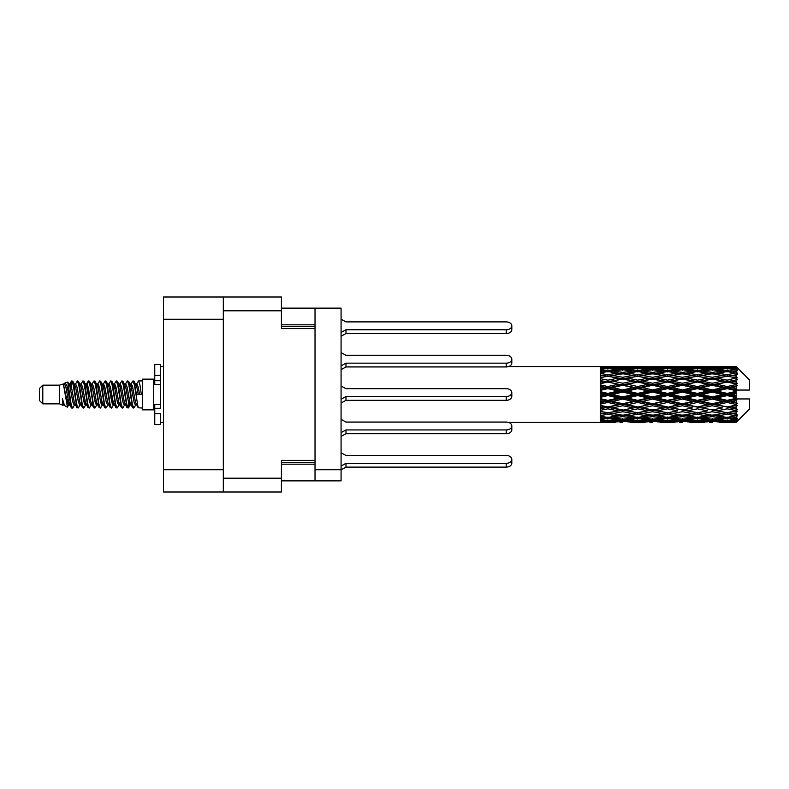 <?xml version="1.0" encoding="UTF-8"?>
<svg xmlns="http://www.w3.org/2000/svg" width="789" height="789" viewBox="0 0 789 789"><rect width="100%" height="100%" fill="white"/><g stroke="black" fill="none" stroke-linecap="round" stroke-linejoin="round"><path stroke-width="1.18" d="M223.317 310.797L281.417 310.797L281.417 296.999L223.317 296.999L223.317 492.001L281.417 492.001L281.417 460.391L315.028 460.391L315.028 308.134L341.075 308.134L341.075 480.866L315.028 480.866L315.028 460.391M223.317 492.001L163.441 492.001L163.441 296.999L223.317 296.999M281.417 310.797L281.417 328.609L315.028 328.609M281.417 480.866L315.028 480.866M281.417 308.134L315.028 308.134M315.028 469.741L341.075 469.741M341.075 319.2L345.976 321.892L506.242 321.892A5.562 3.935 180 0 1 511.814 325.827A5.562 3.935 180 0 1 506.242 329.763L345.976 329.763L341.075 332.455M42.793 403.85L42.793 385.15L39.45 388.494L39.45 400.506L42.793 403.85L59.481 403.85L62.962 405.29L63.593 404.629L63.09 405.063L64.481 405.063M42.793 385.15L59.481 385.15L59.481 403.85M142.513 394.5L142.513 409.856L153.648 409.856L153.648 379.144L142.513 379.144L142.513 394.5M59.481 385.15L63.357 383.967L67.45 407.144L64.511 405.526L62.42 398.711L62.962 405.29M68.002 398.77L67.272 402.035M67.45 407.144L70.043 401.986M65.122 382.813L67.785 382.073L69.698 394.5L69.698 399.698L67.006 385.89L65.122 382.813L63.968 384.371L64.481 383.937L65.872 387.024L68.653 401.976L69.54 404.629L70.497 404.708M125.185 384.371L127.433 380.919L128.824 384.894L132.601 407.735L134.081 407.735L136.132 404.264M127.433 380.919L128.518 381.265L129.514 384.894L132.305 404.106L133.696 408.081M130.56 384.736L132.996 380.919L134.386 384.894L138.174 407.735L142.513 408.081M136.319 384.371L138.558 380.919L139.949 384.894L141.349 394.5L136.477 394.5L134.081 381.265L136.822 387.024L138.213 394.5M69.698 399.698L71.779 408.081L72.874 407.735L74.916 404.264M69.698 394.5L71.089 404.106L72.48 408.081M70.043 387.014L71.779 380.919L73.17 384.894L76.957 407.735L78.436 407.735L80.291 404.629M71.779 380.919L72.874 381.265L73.87 384.894L76.651 404.106L78.042 408.081M74.215 383.937L75.606 383.937L77.352 380.919L78.742 384.894L82.52 407.735L83.999 407.735L86.04 404.264M84.393 403.583L84.946 400.072M77.352 380.919L78.436 381.265L79.433 384.894L82.214 404.106L83.604 408.081M84.887 404.708L85.35 401.986M79.778 383.937L81.168 383.937L82.914 380.919L84.305 384.894L88.082 407.735L89.561 407.735L91.416 404.629M82.914 380.919L83.999 381.265L84.995 384.894L87.786 404.106L89.177 408.081M86.731 387.014L88.476 380.919L89.867 384.894L93.654 407.735L95.134 407.735L96.978 404.629M95.518 403.583L96.071 400.072M88.476 380.919L89.561 381.265L90.567 384.894L93.349 404.106L94.739 408.081M96.021 404.708L96.475 401.986M91.8 384.371L94.039 380.919L95.43 384.894L99.217 407.735L100.696 407.735L102.738 404.264M101.091 403.583L101.643 400.072M94.039 380.919L95.134 381.265L96.13 384.894L98.911 404.106L100.302 408.081M101.584 404.708L102.047 401.986M97.175 384.736L99.611 380.919L101.002 384.894L104.779 407.735L106.259 407.735L108.113 404.629M99.611 380.919L100.696 381.265L101.692 384.894L104.473 404.106L105.864 408.081M102.037 383.937L103.438 383.937L105.174 380.919L106.564 384.894L110.342 407.735L111.821 407.735L113.863 404.264M112.216 403.583L112.768 400.072M105.174 380.919L106.259 381.265L107.255 384.894L110.046 404.106L111.436 408.081M112.709 404.708L113.172 401.986M108.487 384.371L110.736 380.919L112.127 384.894L115.914 407.735L117.393 407.735L119.435 404.264M117.778 403.583L118.33 400.072M110.736 380.919L111.821 381.265L112.827 384.894L115.608 404.106L116.999 408.081M118.281 404.708L118.745 401.986M113.863 384.736L116.299 380.919L117.689 384.894L121.476 407.735L122.956 407.735L124.81 404.629M116.299 380.919L117.393 381.265L118.389 384.894L121.171 404.106L122.561 408.081M119.435 384.736L121.871 380.919L123.262 384.894L127.039 407.735L128.518 407.735L129.869 401.986M127.779 407.805L129.465 400.072M121.871 380.919L122.956 381.265L123.952 384.894L126.733 404.106L128.124 408.081M70.448 388.928L72.134 381.195M87.135 388.928L87.697 385.417M97.866 387.014L98.329 384.292M98.27 388.928L98.822 385.417M103.428 387.014L103.892 384.292M103.832 388.928L104.385 385.417M114.563 387.014L115.026 384.292M114.967 388.928L115.519 385.417M120.125 387.014L120.589 384.292M120.53 388.928L121.082 385.417M131.26 387.014L131.714 384.292M131.664 388.928L132.217 385.417M132.996 380.919L134.081 381.265M731.827 394.5L736.196 393.474L736.196 395.526L731.827 394.5L727.172 394.5L667.524 407.371L622.777 415.231L612.511 413.544L622.777 411.73L633.034 413.544L637.69 412.785L642.345 413.544L652.611 411.73L662.859 413.544L652.611 415.231L622.777 410.201L600.409 414.018L600.409 415.517L607.865 414.333L618.112 415.941L607.865 417.391L600.409 416.355L600.409 417.637L603.21 417.992L600.409 418.338L600.409 419.393L607.865 418.564L618.112 419.679L607.865 420.606L600.409 419.945L600.409 420.754L603.21 420.961L600.409 421.158L600.409 421.701L618.112 421.829L600.409 422.302L615.312 422.302M702.013 394.5L712.26 392.094L722.527 394.5L712.26 396.906L702.013 394.5L697.358 394.5L622.777 410.201L607.865 412.736L600.409 411.385L600.409 413.061L603.21 413.544L607.865 412.785L612.511 413.544L600.409 411.523L600.409 413.061M672.189 394.5L682.426 392.094L692.693 394.5L682.426 396.906L672.189 394.5L667.524 394.5L600.409 408.81M642.345 394.5L652.611 392.094L662.859 394.5L652.611 396.906L642.345 394.5L637.69 394.5L600.409 402.755M612.511 394.5L622.777 392.094L633.034 394.5L622.777 396.906L612.511 394.5L607.865 394.5L600.409 396.177M600.409 422.302L508.234 422.322M615.312 366.698L600.409 366.698L618.112 367.171L600.409 367.299L600.409 367.842L603.21 368.039L600.409 368.236L600.409 369.045L607.865 368.394L618.112 369.321L607.865 370.435L600.409 369.607L600.409 370.662L603.21 371.008L600.409 371.363L600.409 372.645L607.865 371.609L618.112 373.059L607.865 374.667L600.409 373.483L600.409 374.982L603.21 375.456L600.409 375.939L600.409 377.615L607.865 376.264L618.112 378.148L607.865 380.15L600.409 378.681L600.409 380.525L603.21 381.097L600.409 381.679L600.409 383.651L607.865 382.063L618.112 384.253L607.865 386.531L600.409 384.864L600.409 386.945L603.21 387.577L600.409 388.218L600.409 390.368L607.865 388.642L618.112 391.009L607.865 393.405L600.409 391.66L600.409 393.839L603.21 394.5L600.409 395.161L600.409 397.34L607.865 395.595L618.112 397.991L607.865 400.358L600.409 398.632L600.409 400.782L603.21 401.423L600.409 402.055L600.409 404.136L607.865 402.469L618.112 404.747L607.865 406.937L600.409 405.349L600.409 407.321L603.21 407.903L600.409 408.475L600.409 410.319L607.865 408.85L618.112 410.852M736.196 366.688L731.827 366.727L736.196 366.688L737.311 367.792M736.196 367.112L727.172 367.723L716.925 367.171L736.196 367.112L737.311 368.078L736.196 366.816M736.196 367.743L736.196 368.374L731.827 368.039L736.196 367.743L737.311 368.483L736.196 367.22M736.196 369.203L727.172 370.435L716.925 369.321L727.172 368.394L736.196 369.203L737.311 369.893L736.196 368.374M736.196 370.475L736.196 371.57L731.827 371.008L737.311 370.81L736.196 369.449M736.196 372.872L727.172 374.667L716.925 373.059L727.172 371.609L737.311 373.246L736.196 371.57M736.196 374.716L736.196 376.215L731.827 375.456L737.311 374.617L736.196 373.246M736.196 377.911L727.172 380.15L716.925 378.148L727.172 376.264L737.311 377.941L736.196 376.215M736.196 380.209L736.196 382.004L731.827 381.097L737.311 379.687L736.196 378.385M736.196 383.987L736.196 384.529L727.172 386.531L716.925 384.253L727.172 382.063L736.196 383.987L737.311 383.671L736.196 382.004M736.196 386.59L736.196 388.573L731.827 387.577L736.196 386.59L737.311 385.673L736.196 384.529M736.196 390.723L736.196 391.305L727.172 393.405L716.925 391.009L727.172 388.642L736.196 390.723L736.196 390.052L737.281 390.052L736.196 388.573M737.281 390.052L749.55 390.052L749.55 380.032L736.808 367.289M736.196 393.474L736.196 391.305M736.196 397.695L736.196 398.277L727.172 400.358L716.925 397.991L727.172 395.595L736.196 397.695L736.196 395.526M736.808 421.711L749.55 408.968L749.55 398.948L736.196 398.948L736.196 398.277M736.196 400.427L736.196 402.41L731.827 401.423L736.196 400.427L737.281 398.948M736.196 404.471L736.196 405.013L727.172 406.937L716.925 404.747L727.172 402.469L736.196 404.471L737.311 403.327L736.196 402.41M736.196 406.996L736.196 408.791L731.827 407.903L736.196 406.996L737.311 405.329L736.196 405.013M736.196 410.615L727.172 412.736L716.925 410.852L727.172 408.85L736.196 410.615L737.311 409.313L736.196 408.791M736.196 412.785L736.196 414.284L731.827 413.544L736.196 412.785L737.311 411.059L736.196 411.089M736.196 415.754L727.172 417.391L716.925 415.941L727.172 414.333L736.196 415.754L737.311 414.383L736.196 414.284M736.196 417.43L736.196 418.525L731.827 417.992L736.196 417.43L737.311 415.754L736.196 416.128M736.196 419.551L727.172 420.606L716.925 419.679L727.172 418.564L736.196 419.551L737.311 418.19L736.196 418.525M736.196 420.626L736.196 421.257L731.827 420.961L736.196 420.626L737.311 419.107L736.196 419.797M719.726 422.302L727.172 422.322L716.925 421.829L727.172 421.277L736.196 421.78L737.311 420.517L736.196 421.257M736.196 421.78L727.172 422.184M736.196 422.184L731.827 422.273L736.196 422.184L737.311 420.922L736.196 421.888M737.311 421.208L736.196 422.312L737.311 421.208M630.243 422.302L645.146 422.302M622.777 422.322L619.976 422.322M603.999 422.076L603.21 422.273M619.74 421.434L618.112 421.829M611.731 422.076L612.511 422.273M622.777 422.016L622.777 420.734M633.823 422.076L633.034 422.273M637.69 422.322L627.442 421.829L637.69 421.277L647.956 421.829L637.69 422.184M660.058 422.302L674.989 422.302M652.611 422.322L649.811 422.322M622.777 421.602L612.511 420.961L622.777 420.123L633.034 420.961L622.777 421.602M605.567 420.409L603.21 420.961M621.13 419.008L618.112 419.679M607.865 421.277L607.865 419.906M610.173 420.409L612.511 420.961M622.777 420.123L622.777 418.673M635.382 420.409L633.034 420.961M625.825 421.434L627.442 421.829M637.69 421.277L637.69 419.906M649.574 421.434L647.956 421.829M641.556 422.076L642.345 422.273M652.611 422.016L652.611 420.734M663.648 422.076L662.859 422.273M667.524 422.322L657.257 421.829L667.524 421.277L677.781 421.829L667.524 422.184M689.892 422.302L704.804 422.302M682.426 422.322L679.635 422.322M652.611 421.602L642.345 420.961L652.611 420.123L662.859 420.961L652.611 421.602M637.69 420.606L627.442 419.679L637.69 418.564L647.956 419.679L637.69 420.606M622.777 419.196L612.511 417.992L622.777 416.622L633.034 417.992L622.777 419.196M606.84 417.253L603.21 417.992M622.777 416.622L622.777 415.083L618.112 415.941M607.865 418.564L607.865 417.056M608.901 417.253L612.511 417.992M636.654 417.253L633.034 417.992M624.434 419.008L627.442 419.679M637.69 418.564L637.69 417.056M650.964 419.008L647.956 419.679M639.997 420.409L642.345 420.961M652.611 420.123L652.611 418.673M665.206 420.409L662.859 420.961M655.649 421.434L657.257 421.829M667.524 421.277L667.524 419.906M679.398 421.434L677.781 421.829M671.4 422.076L672.189 422.273M682.426 422.016L682.426 420.734M693.482 422.076L692.693 422.273M697.358 422.322L687.091 421.829L697.358 421.277L707.595 421.829L697.358 422.184M727.172 422.322L734.628 422.302M712.26 422.322L709.459 422.322M682.426 421.602L672.189 420.961L682.426 420.123L692.693 420.961L682.426 421.602M667.524 420.606L657.257 419.679L667.524 418.564L677.781 419.679L667.524 420.606M652.611 419.196L642.345 417.992L652.611 416.622L662.859 417.992L652.611 419.196M637.69 417.391L627.442 415.941L637.69 414.333L647.956 415.941L637.69 417.391M607.865 412.736L607.865 414.333M622.777 411.73L622.777 410.201L627.442 410.852L637.69 408.85L647.956 410.852L637.69 412.736L627.442 410.852M622.777 415.083L627.442 415.941M637.69 414.333L637.69 412.736M652.611 416.622L652.611 415.083L647.956 415.941M638.715 417.253L642.345 417.992M666.488 417.253L662.859 417.992M654.259 419.008L657.257 419.679M667.524 418.564L667.524 417.056M680.789 419.008L677.781 419.679M669.831 420.409L672.189 420.961M682.426 420.123L682.426 418.673M695.05 420.409L692.693 420.961M685.463 421.434L687.091 421.829M697.358 421.277L697.358 419.906M709.222 421.434L707.595 421.829M701.224 422.076L702.013 422.273M712.26 422.016L712.26 420.734M723.316 422.076L722.527 422.273M712.26 421.602L702.013 420.961L712.26 420.123L722.527 420.961L712.26 421.602M697.358 420.606L687.091 419.679L697.358 418.564L707.595 419.679L697.358 420.606M682.426 419.196L672.189 417.992L682.426 416.622L692.693 417.992L682.426 419.196M667.524 417.391L657.257 415.941L667.524 414.333L677.781 415.941L667.524 417.391M622.777 409.964L612.511 407.903L622.777 405.753L633.034 407.903L622.777 410.201L607.865 407.371L603.21 407.903M607.865 406.937L612.511 407.903M622.777 405.753L622.777 404.333L618.112 404.747M607.865 408.85L607.865 407.371L600.409 405.871L600.409 407.321M637.69 408.85L637.69 407.371L633.034 407.903M652.611 411.73L652.611 410.201L647.956 410.852M667.524 414.333L667.524 412.785L662.859 413.544L667.524 412.785L672.189 413.544L682.426 411.73L692.693 413.544L682.426 415.231L652.611 410.201L657.257 410.852L667.524 408.85L677.781 410.852L667.524 412.736L657.257 410.852M652.611 415.083L657.257 415.941M682.426 416.622L682.426 415.083L677.781 415.941M668.549 417.253L672.189 417.992M696.322 417.253L692.693 417.992M684.073 419.008L687.091 419.679M697.358 418.564L697.358 417.056M710.613 419.008L707.595 419.679M699.665 420.409L702.013 420.961M712.26 420.123L712.26 418.673M724.874 420.409L722.527 420.961M715.307 421.434L716.925 421.829M727.172 421.277L727.172 419.906M731.038 422.076L731.827 422.273M712.26 419.196L702.013 417.992L712.26 416.622L722.527 417.992L712.26 419.196M697.358 417.391L687.091 415.941L697.358 414.333L707.595 415.941L697.358 417.391M652.611 409.964L642.345 407.903L652.611 405.753L662.859 407.903L652.611 410.201L637.69 407.371L642.345 407.903M637.69 406.937L627.442 404.747L637.69 402.469L647.956 404.747L637.69 407.371L622.777 404.333L627.442 404.747M622.777 403.721L612.511 401.423L622.777 399.066L633.034 401.423L622.777 403.721L622.777 404.333L607.865 401.147L603.21 401.423M607.865 400.358L607.865 401.147L612.511 401.423M622.777 399.066L622.777 397.843L618.112 397.991M607.865 402.469L607.865 401.147L600.409 399.5L600.409 400.782M637.69 402.469L637.69 401.147L633.034 401.423M652.611 405.753L652.611 404.333L647.956 404.747M667.524 408.85L667.524 407.371L662.859 407.903M667.524 412.736L677.781 410.852M682.426 411.73L682.426 410.201L687.091 410.852L697.358 408.85L707.595 410.852L697.358 412.736L687.091 410.852M697.358 414.333L697.358 412.785L692.693 413.544L697.358 412.785L702.013 413.544L712.26 411.73L722.527 413.544L712.26 415.231L667.524 407.371L672.189 407.903L682.426 405.753L692.693 407.903L682.426 409.964L672.189 407.903M682.426 415.083L687.091 415.941M712.26 416.622L712.26 415.083L707.595 415.941M698.383 417.253L702.013 417.992M726.146 417.253L722.527 417.992M713.907 419.008L716.925 419.679M727.172 418.564L727.172 417.056M729.48 420.409L731.827 420.961M667.524 406.937L657.257 404.747L667.524 402.469L677.781 404.747L667.524 407.371L652.611 404.333L657.257 404.747M652.611 403.721L642.345 401.423L652.611 399.066L662.859 401.423L652.611 403.721L652.611 404.333L637.69 401.147L642.345 401.423M637.69 400.358L627.442 397.991L637.69 395.595L647.956 397.991L637.69 400.358L637.69 401.147L622.777 397.843L627.442 397.991M607.865 393.405L607.865 394.5L603.21 394.5M622.777 392.094L622.777 391.157L607.865 394.5L600.409 392.823L600.409 393.839M622.777 389.934L612.511 387.577L622.777 385.279L633.034 387.577L622.777 389.934L622.777 391.157L618.112 391.009M607.865 395.595L607.865 394.5L622.777 397.843L622.777 396.906M637.69 395.595L637.69 394.5L633.034 394.5M652.611 399.066L652.611 397.843L647.956 397.991M667.524 402.469L667.524 401.147L662.859 401.423M682.426 405.753L682.426 404.333L677.781 404.747M682.426 409.964L692.693 407.903M697.358 408.85L697.358 407.371L702.013 407.903L712.26 405.753L722.527 407.903L712.26 409.964L702.013 407.903M697.358 412.736L707.595 410.852M712.26 411.73L712.26 410.201L716.925 410.852M727.172 414.333L727.172 412.785L723.454 413.387L727.172 412.785L731.827 413.544L682.426 404.333L687.091 404.747L697.358 402.469L707.595 404.747L697.358 406.937L687.091 404.747M712.26 415.083L716.925 415.941M728.208 417.253L731.827 417.992M682.426 403.721L672.189 401.423L682.426 399.066L692.693 401.423L682.426 403.721L682.426 404.333L667.524 401.147L672.189 401.423M667.524 400.358L657.257 397.991L667.524 395.595L677.781 397.991L667.524 400.358L667.524 401.147L652.611 397.843L657.257 397.991M637.69 393.405L627.442 391.009L637.69 388.642L647.956 391.009L637.69 393.405L637.69 394.5L622.777 391.157L627.442 391.009M607.865 386.531L607.865 387.853L600.409 389.5M622.777 385.279L622.777 384.667L607.865 387.853L603.21 387.577M622.777 383.247L612.511 381.097L622.777 379.036L633.034 381.097L622.777 383.247L622.777 384.667L618.112 384.253M607.865 388.642L607.865 387.853L612.511 387.577M637.69 388.642L637.69 387.853L622.777 391.157L600.409 386.245L600.409 386.945M637.69 386.531L627.442 384.253L637.69 382.063L647.956 384.253L637.69 386.531L637.69 387.853L633.034 387.577M652.611 392.094L652.611 391.157L637.69 394.5L652.611 397.843L652.611 396.906M652.611 389.934L642.345 387.577L652.611 385.279L662.859 387.577L652.611 389.934L652.611 391.157L647.956 391.009M667.524 395.595L667.524 394.5L662.859 394.5M682.426 399.066L682.426 397.843L677.781 397.991M697.358 402.469L697.358 401.147L692.693 401.423M697.358 406.937L712.26 404.333L707.595 404.747M712.26 405.753L712.26 404.333L716.925 404.747M712.26 409.964L722.527 407.903M727.172 408.85L727.172 407.371L731.827 407.903M727.172 412.736L737.311 411.059M712.26 403.721L702.013 401.423L712.26 399.066L722.527 401.423L712.26 403.721L712.26 404.333L697.358 401.147L702.013 401.423M697.358 400.358L687.091 397.991L697.358 395.595L707.595 397.991L697.358 400.358L697.358 401.147L682.426 397.843L687.091 397.991M667.524 393.405L657.257 391.009L667.524 388.642L677.781 391.009L667.524 393.405L667.524 394.5L652.611 391.157L657.257 391.009M607.865 380.15L607.865 381.629L600.409 383.129M622.777 379.036L607.865 381.629L603.21 381.097M622.777 377.27L612.511 375.456L622.777 373.769L633.034 375.456L622.777 377.27L622.777 378.799L618.112 378.148M607.865 382.063L612.511 381.097M637.69 382.063L622.777 384.667L627.442 384.253M637.69 380.15L627.442 378.148L637.69 376.264L647.956 378.148L637.69 380.15L637.69 381.629L633.034 381.097M652.611 385.279L652.611 384.667L637.69 387.853L642.345 387.577M652.611 383.247L642.345 381.097L652.611 379.036L662.859 381.097L652.611 383.247L652.611 384.667L647.956 384.253M667.524 388.642L667.524 387.853L652.611 391.157L600.409 380.525M667.524 386.531L657.257 384.253L667.524 382.063L677.781 384.253L667.524 386.531L667.524 387.853L662.859 387.577M682.426 392.094L682.426 391.157L667.524 394.5L682.426 397.843L682.426 396.906M682.426 389.934L672.189 387.577L682.426 385.279L692.693 387.577L682.426 389.934L682.426 391.157L677.781 391.009M697.358 395.595L697.358 394.5L692.693 394.5M712.26 399.066L712.26 397.843L707.595 397.991M727.172 402.469L727.172 401.147L712.26 404.333L727.172 406.937M727.172 400.358L727.172 401.147L722.527 401.423M737.311 405.329L727.172 407.371L737.311 409.313M697.358 393.405L687.091 391.009L697.358 388.642L707.595 391.009L697.358 393.405L697.358 394.5L682.426 391.157L687.091 391.009M607.865 374.667L607.865 376.215L600.409 377.477M637.69 376.264L622.777 378.799L603.21 375.456L607.865 376.215L612.511 375.456L607.865 376.264M622.777 372.378L612.511 371.008L622.777 369.804L633.034 371.008L622.777 372.378L622.777 373.917L618.112 373.059M652.611 379.036L633.034 375.456L637.69 376.215L652.611 373.769L662.859 375.456L652.611 377.27L642.345 375.456L637.69 376.215L637.69 374.667L627.442 373.059L637.69 371.609L647.956 373.059L637.69 374.667M652.611 377.27L652.611 378.799L637.69 381.629L622.777 378.799L627.442 378.148M667.524 376.264L677.781 378.148L667.524 380.15L657.257 378.148L667.524 376.215L652.611 378.799L647.956 378.148M667.524 382.063L652.611 384.667L637.69 381.629L642.345 381.097M667.524 380.15L667.524 381.629L662.859 381.097M682.426 385.279L682.426 384.667L667.524 387.853L652.611 384.667L657.257 384.253M682.426 383.247L672.189 381.097L682.426 379.036L692.693 381.097L682.426 383.247L682.426 384.667L677.781 384.253M697.358 388.642L697.358 387.853L682.426 391.157L667.524 387.853L672.189 387.577M697.358 386.531L687.091 384.253L697.358 382.063L707.595 384.253L697.358 386.531L697.358 387.853L692.693 387.577M712.26 392.094L712.26 391.157L697.358 394.5L712.26 397.843L716.925 397.991M712.26 389.934L702.013 387.577L712.26 385.279L722.527 387.577L712.26 389.934L712.26 391.157L707.595 391.009M712.26 396.906L712.26 397.843L727.172 401.147L731.827 401.423M727.172 395.595L727.172 394.5L722.527 394.5M737.133 398.948L727.172 401.147L737.311 403.327M606.84 371.747L603.21 371.008M607.865 370.435L607.865 371.944M621.13 369.992L618.112 369.321M608.901 371.747L612.511 371.008M636.654 371.747L633.034 371.008M622.777 373.917L627.442 373.059M652.611 372.378L642.345 371.008L652.611 369.804L662.859 371.008L652.611 372.378L652.611 373.917L647.956 373.059M682.426 379.036L662.859 375.456L667.524 376.215L682.426 373.769L692.693 375.456L682.426 377.27L672.189 375.456L667.524 376.215L667.524 374.667L657.257 373.059L667.524 371.609L677.781 373.059L667.524 374.667M682.426 377.27L682.426 378.799L667.524 381.629L652.611 378.799L657.257 378.148M697.358 376.264L707.595 378.148L697.358 380.15L687.091 378.148L697.358 376.215L682.426 378.799L677.781 378.148M697.358 382.063L682.426 384.667L667.524 381.629L672.189 381.097M697.358 380.15L697.358 381.629L692.693 381.097M712.26 385.279L712.26 384.667L697.358 387.853L682.426 384.667L687.091 384.253M712.26 383.247L702.013 381.097L712.26 379.036L722.527 381.097L712.26 383.247L712.26 384.667L707.595 384.253M727.172 388.642L727.172 387.853L712.26 391.157L697.358 387.853L702.013 387.577M727.172 386.531L727.172 387.853L722.527 387.577M727.172 393.405L727.172 394.5L712.26 391.157L716.925 391.009M736.196 392.468L727.172 394.5L736.196 396.532M637.69 370.435L627.442 369.321L637.69 368.394L647.956 369.321L637.69 370.435L637.69 371.944M622.777 368.877L612.511 368.039L622.777 367.398L633.034 368.039L622.777 368.877L622.777 370.327M605.558 368.581L603.21 368.039M607.865 367.723L607.865 369.094M619.74 367.566L618.112 367.171M610.173 368.591L612.511 368.039M635.382 368.591L633.034 368.039M624.434 369.992L627.442 369.321M650.964 369.992L647.956 369.321M638.715 371.747L642.345 371.008M666.488 371.747L662.859 371.008M652.611 373.917L657.257 373.059M682.426 372.378L672.189 371.008L682.426 369.804L692.693 371.008L682.426 372.378L682.426 373.917L677.781 373.059M712.26 379.036L692.693 375.456L697.358 376.215L712.26 373.769L722.527 375.456L712.26 377.27L702.013 375.456L697.358 376.215L697.358 374.667L687.091 373.059L697.358 371.609L707.595 373.059L697.358 374.667M712.26 377.27L712.26 378.799L697.358 381.629L682.426 378.799L687.091 378.148M727.172 376.264L712.26 378.799L707.595 378.148M727.172 382.063L712.26 384.667L697.358 381.629L702.013 381.097M727.172 380.15L727.172 381.629L722.527 381.097M737.311 385.673L727.172 387.853L712.26 384.667L716.925 384.253M737.133 390.052L727.172 387.853L731.827 387.577M667.524 370.435L657.257 369.321L667.524 368.394L677.781 369.321L667.524 370.435L667.524 371.944M652.611 368.877L642.345 368.039L652.611 367.398L662.859 368.039L652.611 368.877L652.611 370.327M637.69 367.723L627.442 367.171L647.956 367.171L637.69 367.723L637.69 369.094M622.777 366.984L612.511 366.727L633.034 366.727L622.777 366.984L622.777 368.266M622.777 366.678L625.588 366.678M603.999 366.924L603.21 366.727M611.731 366.924L612.511 366.727M633.823 366.924L633.034 366.727M625.825 367.566L627.442 367.171M649.574 367.566L647.956 367.171M639.997 368.591L642.345 368.039M665.206 368.591L662.859 368.039M654.259 369.992L657.257 369.321M680.789 369.992L677.781 369.321M668.549 371.747L672.189 371.008M696.322 371.747L692.693 371.008M682.426 373.917L687.091 373.059M712.26 372.378L702.013 371.008L712.26 369.804L722.527 371.008L712.26 372.378L712.26 373.917L707.595 373.059M737.311 377.941L722.527 375.456L727.172 376.215L730.9 375.613L727.172 376.215L727.172 374.667M737.311 379.687L727.172 381.629L712.26 378.799L716.925 378.148M737.311 383.671L727.172 381.629L731.827 381.097M697.358 370.435L687.091 369.321L697.358 368.394L707.595 369.321L697.358 370.435L697.358 371.944M682.426 368.877L672.189 368.039L682.426 367.398L692.693 368.039L682.426 368.877L682.426 370.327M667.524 367.723L657.257 367.171L677.781 367.171L667.524 367.723L667.524 369.094M652.611 366.984L642.345 366.727L662.859 366.727L652.611 366.984L652.611 368.266M652.611 366.678L655.412 366.678M645.146 366.698L630.243 366.698M641.556 366.924L642.345 366.727M663.648 366.924L662.859 366.727M655.649 367.566L657.257 367.171M679.398 367.566L677.781 367.171M669.831 368.591L672.189 368.039M695.05 368.591L692.693 368.039M684.073 369.992L687.091 369.321M710.613 369.992L707.595 369.321M698.383 371.747L702.013 371.008M726.146 371.747L722.527 371.008M712.26 373.917L716.925 373.059M712.26 368.877L702.013 368.039L712.26 367.398L722.527 368.039L712.26 368.877L712.26 370.327M697.358 367.723L687.091 367.171L707.595 367.171L697.358 367.723L697.358 369.094M682.426 366.984L672.189 366.727L692.693 366.727L682.426 366.984L682.426 368.266M682.426 366.678L685.227 366.678M674.989 366.698L660.058 366.698M671.4 366.924L672.189 366.727M693.482 366.924L692.693 366.727M685.463 367.566L687.091 367.171M709.222 367.566L707.595 367.171M699.665 368.591L702.013 368.039M724.874 368.591L722.527 368.039M713.907 369.992L716.925 369.321M727.172 370.435L727.172 371.944M728.208 371.747L731.827 371.008M712.26 366.984L702.013 366.727L722.527 366.727L712.26 366.984L712.26 368.266M712.26 366.678L715.061 366.678M704.804 366.698L689.892 366.698M701.224 366.924L702.013 366.727M723.316 366.924L722.527 366.727M715.307 367.566L716.925 367.171M727.172 367.723L727.172 369.094M729.48 368.591L731.827 368.039M734.628 366.698L719.726 366.698M731.038 366.924L731.827 366.727M62.42 404.333L63.09 405.063M68.377 384.075L69.156 384.371L70.043 387.024L72.825 401.976L74.215 405.063L74.718 404.629M78.436 381.265L81.168 387.024L83.959 401.976L85.35 405.063L85.853 404.629M88.131 394.5L88.822 390.456M89.561 381.265L92.303 387.024L95.084 401.976L96.475 405.063L97.866 405.063M100.696 381.265L103.438 387.024L106.219 401.976L107.61 405.063L109 405.063M110.391 394.5L111.081 390.456M111.821 381.265L114.563 387.024L117.344 401.976L118.735 405.063L119.247 404.629M122.956 381.265L125.698 387.024L128.479 401.976L129.869 405.063L131.26 401.986M62.42 398.711L64.511 405.526M69.343 384.736L70.043 383.937L71.434 387.024L74.215 401.976L76.957 407.735M81.168 383.937L82.569 387.024L85.35 401.976L88.082 407.735M90.913 383.937L92.303 383.937L93.694 387.024L96.475 401.976L99.217 407.735M103.438 383.937L104.829 387.024L107.61 401.976L110.342 407.735M111.081 398.544L111.782 394.5M114.06 384.371L114.563 383.937L115.953 387.024L118.735 401.976L121.476 407.735M124.297 383.937L125.698 383.937L127.088 387.024L129.869 401.976L132.601 407.735M135.432 383.937L136.822 383.937L138.213 387.024L139.604 394.5M63.357 383.967L67.262 401.976L68.653 405.063L69.156 404.629M72.874 381.265L75.606 387.024L78.387 401.976L79.778 405.063L81.168 405.063M83.999 381.265L86.741 387.024L89.522 401.976L90.913 405.063L92.303 405.063M95.134 381.265L97.866 387.024L100.647 401.976L102.037 405.063L102.55 404.629M104.829 394.5L105.519 390.456M106.259 381.265L109 387.024L111.782 401.976L113.172 405.063L113.675 404.629M117.393 381.265L120.125 387.024L122.906 401.976L124.297 405.063L125.698 405.063M130.757 384.371L131.26 383.937L129.869 383.937L131.26 387.024L134.041 401.976L135.432 405.063L135.935 404.629M75.606 383.937L76.997 387.024L79.778 401.976L82.52 407.735M85.35 387.014L86.741 383.937L88.131 387.024L90.913 401.976L93.654 407.735M97.363 384.371L97.866 383.937L99.256 387.024L102.037 401.976L104.779 407.735M107.61 383.937L109 383.937L110.391 387.024L113.172 401.976L115.914 407.735M118.735 383.937L120.125 383.937L121.516 387.024L124.297 401.976L127.039 407.735M127.779 398.544L128.479 394.5M131.26 383.937L132.651 387.024L135.432 401.976L138.174 407.735M600.409 367.299L600.409 368.631M600.409 369.607L600.409 371.096M600.409 373.483L600.409 375.031M600.409 378.681L600.409 380.19M600.409 384.864L600.409 386.245M600.409 391.66L600.409 392.823M600.409 398.632L600.409 399.5M600.409 405.349L600.409 405.871M600.409 416.355L600.409 417.637M600.409 419.945L600.409 420.754M600.409 421.001L600.409 422.223M160.325 404.333L154.762 404.333L154.762 408.298L160.325 408.298L160.325 375.347L154.762 375.347L154.762 364.449L160.325 364.449L160.325 380.702L154.762 380.702L154.762 384.667L160.325 384.667M154.762 408.298L154.762 424.551L160.325 424.551L160.325 413.653L154.762 413.653M154.762 375.347L154.762 380.702M345.976 321.892L506.242 321.892L345.976 321.892M511.814 325.827L511.814 329.605A5.562 3.935 180 0 1 506.242 333.54L345.976 333.54L341.075 336.232M345.976 333.54L345.976 329.763M341.075 352.594L345.976 355.287L506.242 355.287A5.562 3.935 180 0 1 511.814 359.222A5.562 3.935 180 0 1 506.242 363.157L345.976 363.157L341.075 365.849M345.976 355.287L506.242 355.287M511.814 359.222L511.814 362.999A5.562 3.935 180 0 1 506.242 366.934L345.976 366.934L341.075 369.627M345.976 366.934L345.976 363.157M341.075 385.979L345.976 388.671L506.242 388.671A5.562 3.935 180 0 1 511.814 392.606A5.562 3.935 180 0 1 506.242 396.542L345.976 396.542L341.075 399.244M345.976 388.671L506.242 388.671L345.976 388.671M511.814 392.606L511.814 396.394A5.562 3.935 180 0 1 506.242 400.329L345.976 400.329L341.075 403.021M345.976 400.329L345.976 396.542M341.075 419.373L345.976 422.066L506.242 422.066A5.562 3.935 180 0 1 511.814 426.001A5.562 3.935 180 0 1 506.242 429.936L345.976 429.936L341.075 432.628M345.976 422.066L506.242 422.066L345.976 422.066M511.814 426.001L511.814 429.778A5.562 3.935 180 0 1 506.242 433.713L345.976 433.713L341.075 436.406M345.976 433.713L345.976 429.936M341.075 452.768L345.976 455.46L506.242 455.46A5.562 3.935 180 0 1 511.814 459.395A5.562 3.935 180 0 1 506.242 463.33L345.976 463.33L341.075 466.023M345.976 455.46L506.242 455.46L345.976 455.46M511.814 459.395L511.814 463.173A5.562 3.935 180 0 1 506.242 467.108L345.976 467.108L341.075 469.8M345.976 467.108L345.976 463.33M223.317 478.203L281.417 478.203M281.417 462.62L315.028 462.62M281.417 464.179L315.028 464.179M281.417 324.821L315.028 324.821M281.417 326.38L315.028 326.38M223.317 319.259L163.441 319.259M223.317 469.741L163.441 469.741M160.325 384.618L154.762 384.618M160.325 404.382L154.762 404.382M506.242 333.54L506.242 329.763M506.242 366.934L506.242 363.157M506.242 400.329L506.242 396.542M506.242 433.713L506.242 429.936M506.242 467.108L506.242 463.33M153.648 406.187L154.762 406.187M605.074 422.322L610.656 422.322M508.234 366.678L600.409 366.678M605.074 366.678L610.656 366.678M634.889 422.322L640.49 422.322M664.713 422.322L670.325 422.322M694.557 422.322L700.159 422.322M724.381 422.322L729.973 422.322M634.889 366.678L640.49 366.678M664.713 366.678L670.325 366.678M694.557 366.678L700.159 366.678M724.381 366.678L729.973 366.678M138.558 380.919L142.513 380.919M153.648 382.813L154.762 382.813M67.785 382.073L69.156 384.371M128.518 407.735L130.372 404.629M68.653 383.937L70.043 383.937M74.215 405.063L75.606 405.063M85.35 405.063L86.741 405.063M113.172 383.937L114.563 383.937M118.735 405.063L120.125 405.063M129.869 405.063L131.26 405.063M69.54 384.371L71.395 381.265M128.518 381.265L130.372 384.371M63.09 383.937L64.481 383.937M68.653 405.063L70.043 405.063M85.35 383.937L86.741 383.937M96.475 383.937L97.866 383.937M102.037 405.063L103.438 405.063M113.172 405.063L114.563 405.063M135.432 405.063L136.822 405.063M69.54 404.629L71.395 407.735M86.228 384.371L88.082 381.265M160.325 422.322L163.441 422.322M160.325 366.678L163.441 366.678"/></g></svg>

